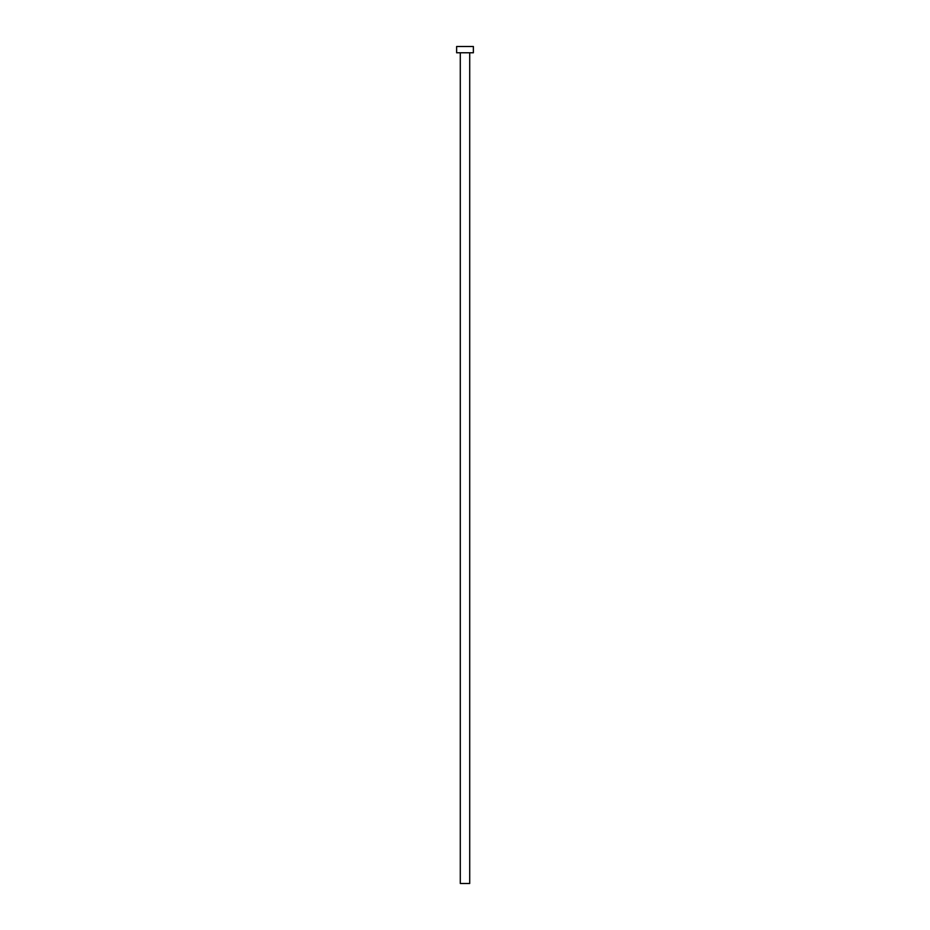 <?xml version="1.0" encoding="UTF-8"?>
<svg xmlns="http://www.w3.org/2000/svg" width="930" height="930" viewBox="0 0 930 930"><rect width="100%" height="100%" fill="white"/><g stroke="black" fill="none" stroke-linecap="round" stroke-linejoin="round"><path stroke-width="1.4" d="M469.708 52.778L469.708 883.5L460.292 883.5L460.292 52.778M473.37 52.778L456.63 52.778L456.63 46.5L473.37 46.5L473.37 52.778"/></g></svg>
